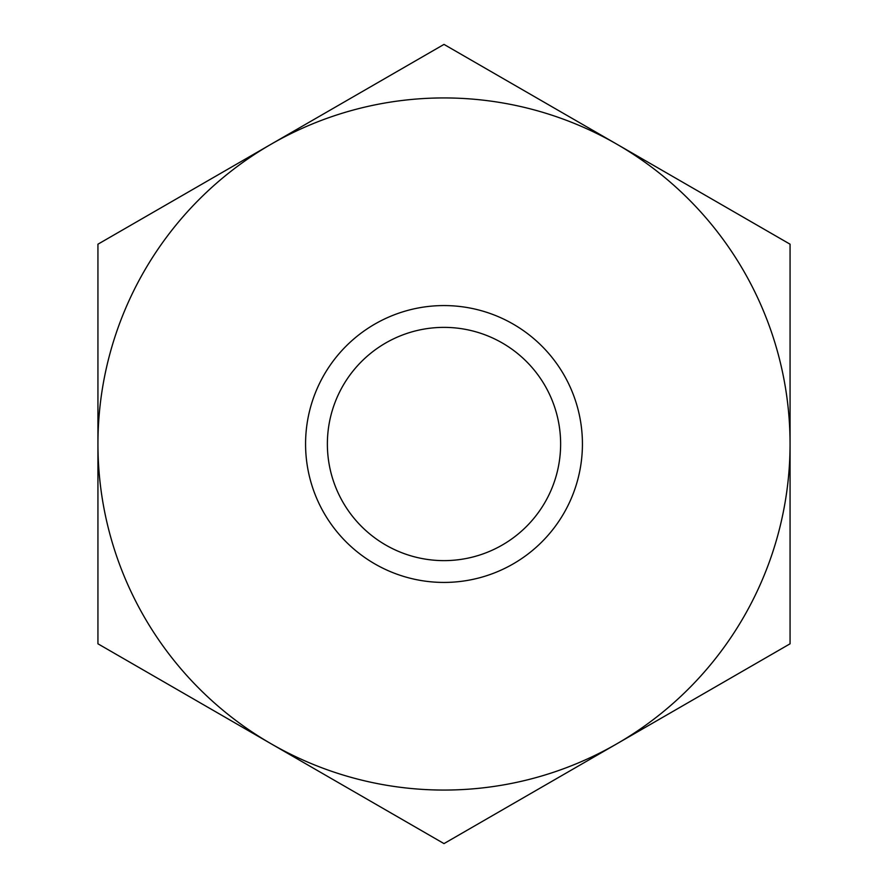 <?xml version="1.0" encoding="UTF-8"?>
<svg xmlns="http://www.w3.org/2000/svg" width="888" height="888" viewBox="0 0 888 888"><rect width="100%" height="100%" fill="white"/><g stroke="black" fill="none" stroke-linecap="round" stroke-linejoin="round"><path stroke-width="1.33" d="M327.372 444A116.628 116.628 0 0 0 444 560.628A116.628 116.628 0 0 0 560.628 444A116.628 116.628 0 0 0 444 327.372A116.628 116.628 0 0 0 327.372 444M305.572 444A138.428 138.428 0 0 1 444 305.572A138.428 138.428 0 0 1 582.428 444A138.428 138.428 0 0 1 444 582.428A138.428 138.428 0 0 1 305.572 444M444 843.6L617.027 743.7A346.065 346.065 0 0 1 270.973 743.7L444 843.6M444 97.935A346.065 346.065 0 0 1 617.027 144.3L444 44.4L97.935 244.2L97.935 643.8L270.973 743.7A346.065 346.065 0 0 1 444 97.935M686.246 703.74L597.424 755.022M617.027 743.7L790.065 643.8L790.065 244.2L617.027 144.3A346.065 346.065 0 0 1 617.027 743.7M290.576 755.022L201.754 703.74"/></g></svg>
